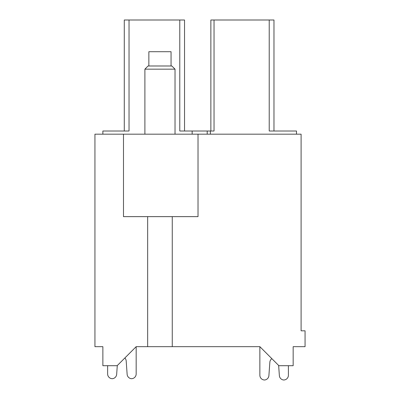 <?xml version="1.0" encoding="UTF-8"?>
<svg xmlns="http://www.w3.org/2000/svg" width="400" height="400" viewBox="0 0 400 400"><rect width="100%" height="100%" fill="white"/><g stroke="black" fill="none" stroke-linecap="round" stroke-linejoin="round"><path stroke-width="0.6" d="M147.655 216.635L147.655 346.67L136.17 346.67L136.17 373.94A4.755 4.755 0 0 1 131.415 378.7A4.755 4.755 0 0 1 127.135 374.305L126.18 360.915A4.755 4.755 0 0 0 124.875 357.97A4.755 4.755 0 0 1 126.18 360.915A4.755 4.755 0 0 0 124.875 357.97A4.755 4.755 0 0 1 126.18 360.915A4.755 4.755 0 0 0 124.875 357.97A4.755 4.755 0 0 1 126.18 360.915A4.755 4.755 0 0 0 124.875 357.97A4.755 4.755 0 0 1 126.18 360.915A4.755 4.755 0 0 0 124.875 357.97M172.26 216.635L172.26 346.67L147.655 346.67M172.26 346.67L259.865 346.67L278.895 365.7L293.165 365.7L293.165 346.67L305.06 346.67L305.06 330.815L301.095 330.815L301.095 134.175L94.94 134.175L94.94 346.67L102.87 346.67L102.87 365.7L117.145 365.7L136.17 346.67L136.17 373.94L136.17 346.67M123.485 134.175L123.485 216.635L198.02 216.635L198.02 134.175M102.87 134.175L102.87 131.005L129.035 131.005L129.035 20L184.54 20L184.54 131.005M179.78 20L179.78 131.005L214.035 131.005L214.035 20L210.865 20L210.865 131.005M273.975 131.005L273.975 20L214.035 20M124.28 131.005L124.28 20L129.035 20M296.495 134.175L296.495 131.005L269.22 131.005L269.22 20M207.215 131.005L207.215 134.175M192.15 134.175L192.15 131.005M259.865 346.67L259.865 375.245A4.755 4.755 0 0 0 264.62 380A4.755 4.755 0 0 0 268.9 375.605L269.855 362.215A4.755 4.755 0 0 1 271.86 358.67M278.645 365.455L279.37 375.605A4.755 4.755 0 0 0 283.65 380A4.755 4.755 0 0 0 288.405 375.245L288.405 365.7M117.29 365.555L116.665 374.305A4.755 4.755 0 0 1 112.385 378.7A4.755 4.755 0 0 1 107.63 373.94L107.63 365.7M175.025 134.175L175.025 69.16L144.895 69.16L144.895 134.175M171.06 65.99L171.06 51.715L148.86 51.715L148.86 65.99M175.025 69.16L171.85 65.99L148.065 65.99L144.895 69.16M210.385 131.005L210.385 134.175"/></g></svg>

